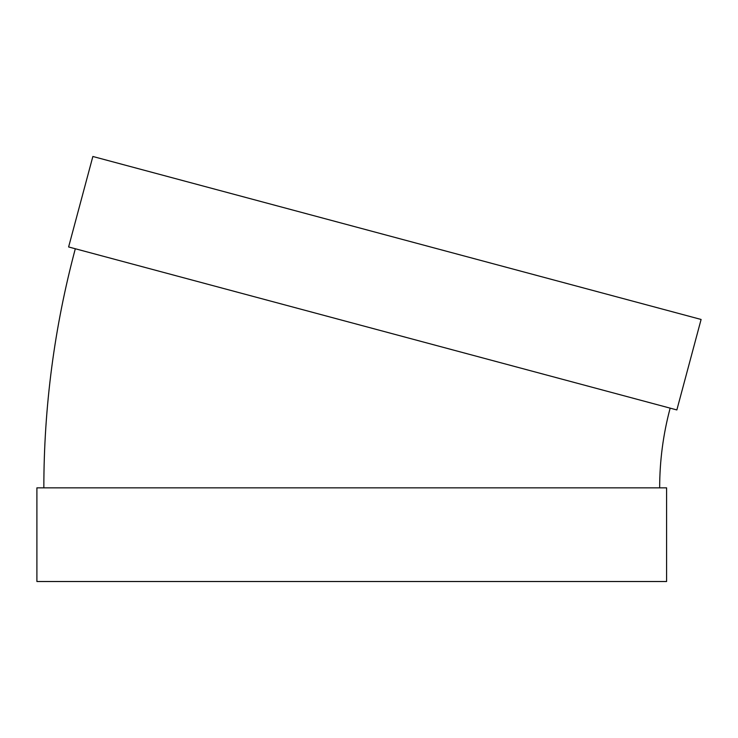 <?xml version="1.0" encoding="UTF-8"?>
<svg xmlns="http://www.w3.org/2000/svg" width="738" height="738" viewBox="0 0 738 738"><rect width="100%" height="100%" fill="white"/><g stroke="black" fill="none" stroke-linecap="round" stroke-linejoin="round"><path stroke-width="1.11" d="M676.857 409.941L68.616 246.962L92.859 156.484L701.1 319.462L676.857 409.941M659.661 487.846C659.68 460.816 663.176 434.258 670.15 408.151M666.599 487.846L36.9 487.846L36.9 581.516L666.599 581.516L666.599 487.846M43.837 487.846C43.883 406.776 54.381 327.082 75.313 248.761"/></g></svg>

